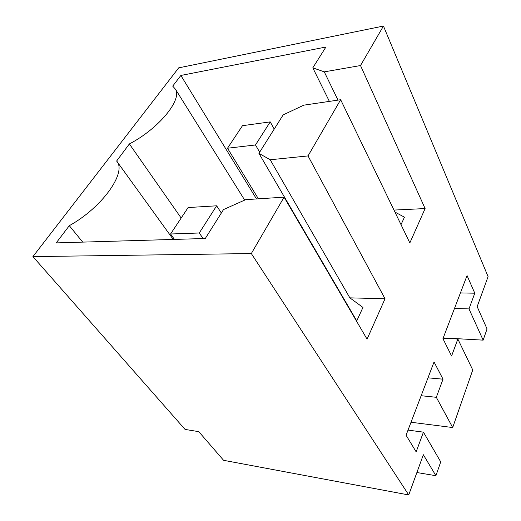 <?xml version="1.0" encoding="UTF-8"?>
<svg xmlns="http://www.w3.org/2000/svg" width="521" height="521" viewBox="0 0 521 521"><rect width="100%" height="100%" fill="white"/><g stroke="black" fill="none" stroke-linecap="round" stroke-linejoin="round"><path stroke-width="0.78" d="M408.738 494.95L423.345 454.735L435.908 475.712L440.727 461.88L423.436 432.156L416.155 451.857L406.067 435.211L434.045 361.978L443.019 379.177L436.318 397.302L452.69 427.539L472.749 369.975L457.855 339.028L451.583 355.999L442.948 338.663L467.05 275.57L474.794 293.199L468.991 308.907L483.143 340.141L487.05 328.94L477.164 306.635L488.079 276.605L383.449 26.05L178.71 67.854L32.921 256.612L185.059 429.415L198.781 431.655L223.587 460.31L408.738 494.95L251.324 253.558L32.921 256.612M173.259 239.439L116.626 161.022C127.111 172.028 102.611 207.28 69.3 225.684L56.203 242.897L205.287 238.494L223.509 209.572L245.651 199.667L284.082 197.153L251.324 253.558M116.626 161.022L129.377 143.939C158.84 128.583 182.246 99.83 175.486 89.273L172.725 86.115L180.872 75.454L325.918 47.027L312.802 67.834L329.376 101.393M383.449 26.05L360.512 65.542L324.277 71.859L312.802 67.834M360.512 65.542L425.11 208.563L409.845 242.923L340.662 99.726L308.022 155.929L385.032 298.754L367.064 339.184L284.082 197.153M129.377 143.939L181.165 218.038M180.872 75.454L256.488 198.957M394.938 212.067L404.452 217.185L401.014 224.655M324.277 71.859L337.999 100.117M425.11 208.563L393.974 210.074M340.662 99.726L303.789 105.164L283.17 114.874L258.924 153.35L270.204 159.758L349.852 297.856L362.955 307.429L356.592 321.268M308.022 155.929L270.204 159.758M483.143 340.141L443.234 337.908M468.991 308.907L454.488 308.445M474.794 293.199L460.421 292.919M457.855 339.028L443.124 338.201M452.69 427.539L411.017 422.251M350.503 310.842L350.88 310.855M258.924 153.35L356.755 320.91M334.886 284.114L335.277 284.121M330.281 275.563L329.891 275.557M435.908 475.712L416.885 472.527M436.318 397.302L421.15 395.719M423.436 432.156L408.021 430.099M443.019 379.177L427.982 377.836M385.032 298.754L349.852 297.856M69.3 225.684L82.715 242.115M255.479 144.968L227.514 148.225L242.486 125.672L270.217 121.888L255.479 144.968L259.673 152.165M274.222 129.078L270.217 121.888M258.396 198.833L227.514 148.225M199.269 232.991L170.562 234.001L188.127 207.553L216.632 205.808L199.269 232.991L203.118 238.553M221.347 213.004L216.632 205.808M174.457 239.406L170.562 234.001M244.688 200.097L175.486 89.273"/></g></svg>
